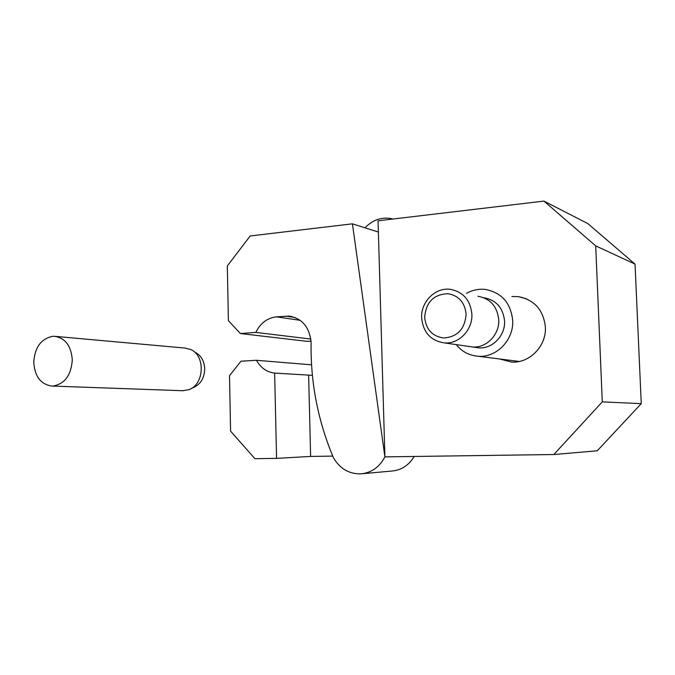 <?xml version="1.0" encoding="UTF-8"?>
<svg xmlns="http://www.w3.org/2000/svg" width="675" height="675" viewBox="0 0 675 675"><rect width="100%" height="100%" fill="white"/><g stroke="black" fill="none" stroke-linecap="round" stroke-linejoin="round"><path stroke-width="1.01" d="M511.903 296.519L518.4 296.629C534.465 299.835 543.459 309.985 545.383 327.071C546.581 346.081 529.445 363.496 511.481 362.053L499.694 358.982M274.641 373.089L276.564 458.376L254.905 458.679L230.597 431.156L229.5 375.722L240.958 361.218L256.441 360.29C260.677 367.85 266.743 372.119 274.641 373.089L312.407 375.342M384.902 456.874L378.051 220.793L543.94 201.099L595.713 245.886L602.286 401.861L553.854 454.52L384.902 456.874C379.451 467.176 371.419 472.837 360.788 473.858C348.95 474.044 339.803 468.627 333.366 457.583C318.288 421.681 310.854 384.379 311.057 345.676L311.116 342.672C309.614 327.248 302.248 318.389 289.035 316.111L276.413 316.837C267.266 317.95 260.407 323.139 255.842 332.404L240.384 333.534L228.403 320.659L227.323 265.958L250.172 235.972L352.426 223.83L384.902 456.874M392.926 219.021L390.859 218.531C381.054 216.996 372.44 220.092 365.006 227.812M276.564 458.376L310.627 456.427L332.741 456.106M543.94 201.099L587.79 223.56L635.04 264.102L641.25 403.65L597.274 450.782L553.854 454.52M311.572 364.812L256.441 360.29M635.04 264.102L595.713 245.886M641.25 403.65L602.286 401.861M310.627 456.427L308.635 375.325M378.371 232.04L352.426 223.83M414.188 456.46C408.864 465.311 401.414 470.171 391.846 471.04L362.247 473.723M311.04 341.111L307.285 341.364L240.384 333.534M310.829 339.061L255.842 332.404M52.591 336.336C41.015 338.749 34.729 347.439 33.75 362.407C34.83 376.65 40.922 384.531 52.017 386.058L53.055 386.032C64.8 383.906 71.213 375.182 72.284 359.859C71.179 345.887 65.272 338.04 54.565 336.31L52.591 336.336M182.604 390.707L188.797 389.711C204.322 384.716 205.681 355.598 190.696 349.515L185.144 348.081L55.645 336.403M190.738 388.808L193.624 387.467C200.711 384.159 204.407 377.941 204.719 368.828C204.28 361.015 201.133 355.531 195.286 352.375M466.113 314.238C464.864 302.552 458.873 295.718 448.141 293.718C433.789 294.207 425.967 302.071 424.676 317.326C425.942 329.358 432.202 336.243 443.458 337.973C457.346 337.087 464.898 329.181 466.113 314.238C464.898 329.181 457.346 337.087 443.458 337.973C432.202 336.243 425.942 329.358 424.676 317.326C425.967 302.071 433.789 294.207 448.141 293.718C458.873 295.718 464.864 302.552 466.113 314.238M456.199 344.613C461.97 351.726 469.378 355.607 478.415 356.265C496.53 357.75 513.877 339.913 512.696 320.473C510.773 302.991 501.702 292.646 485.485 289.448C478.794 288.706 472.449 290.014 466.459 293.372M474.989 347.33L478.659 347.861C492.337 349.093 505.448 335.669 504.562 321.038C503.111 307.842 496.252 300.08 483.967 297.743M498.741 319.815C497.281 306.458 490.354 298.603 477.951 296.241C490.354 298.603 497.281 306.458 498.741 319.815C499.635 334.631 486.38 348.224 472.584 346.984C486.38 348.224 499.635 334.631 498.741 319.815M468.872 346.452L472.584 346.984L468.872 346.452M421.639 317.891C420.727 301.961 435.223 287.255 450.183 289.313C463.134 291.769 470.365 300.046 471.876 314.162C472.787 329.813 458.916 344.216 444.513 342.925C430.802 340.858 423.174 332.513 421.639 317.891M295.161 317.545L285.584 316.102M300.198 320.338L276.413 316.837M526.492 298.823L518.4 296.629M291.878 316.541L289.035 316.111M183.119 390.732L52.017 386.058M478.659 347.861L444.513 342.925M519.193 361.462L478.415 356.265"/></g></svg>
